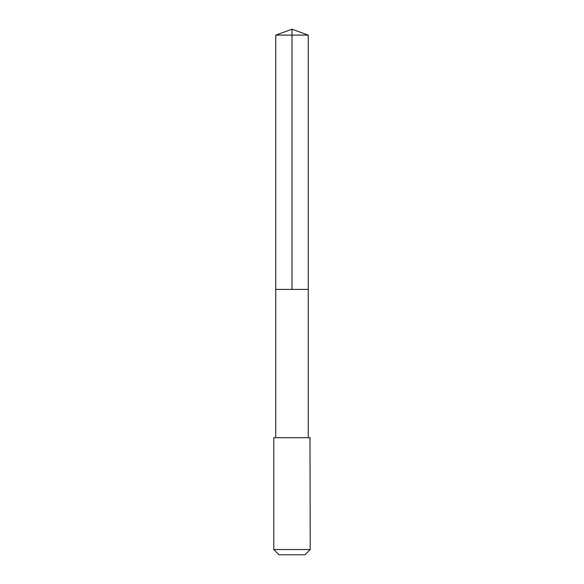 <?xml version="1.0" encoding="UTF-8"?>
<svg xmlns="http://www.w3.org/2000/svg" width="584" height="584" viewBox="0 0 584 584"><rect width="100%" height="100%" fill="white"/><g stroke="black" fill="none" stroke-linecap="round" stroke-linejoin="round"><path stroke-width="0.88" d="M275.743 289.401L308.257 289.401L308.264 35.12L275.736 35.12L275.743 289.401L308.257 289.401L308.257 437.708L275.743 437.708L275.743 289.401M309.994 437.708L273.786 437.708L273.786 549.544L310.214 549.544L309.994 437.708M310.214 549.544L304.957 554.8L279.043 554.8L273.786 549.544M275.736 35.12L292 29.2L292 289.401M292 29.2L308.264 35.12M275.743 437.708L273.786 437.708M308.257 437.708L310.214 437.708"/></g></svg>
